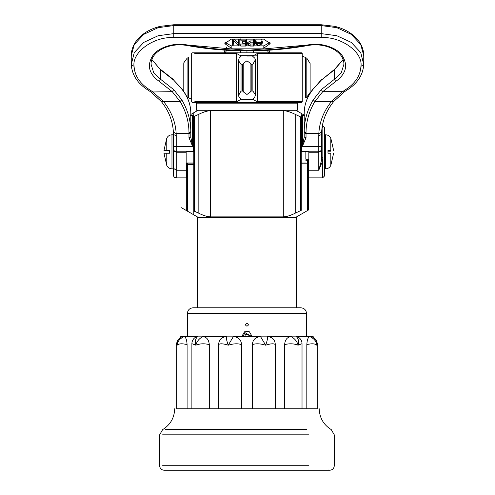 <?xml version="1.0" encoding="UTF-8"?>
<svg xmlns="http://www.w3.org/2000/svg" width="495" height="495" viewBox="0 0 495 495"><rect width="100%" height="100%" fill="white"/><g stroke="black" fill="none" stroke-linecap="round" stroke-linejoin="round"><path stroke-width="0.74" d="M316.763 408.759C320.036 408.759 320.036 408.759 316.763 408.759L177.148 408.759C173.881 408.759 173.881 408.759 177.148 408.759M182.123 336.668C180.242 336.668 180.242 336.668 182.123 336.668C178.392 338.599 176.734 341.439 177.148 345.188L176.684 344.458L176.684 408.759M187.091 344.644C182.259 343.363 178.942 343.542 177.148 345.188C177.464 341.439 179.747 338.599 183.998 336.668C185.755 336.971 186.788 339.626 187.091 344.644L187.091 408.759M218.58 408.759L218.58 344.644C218.969 339.626 221.556 336.971 226.339 336.668L202.74 336.668C206.656 336.971 208.84 339.626 209.305 344.644C204.485 343.363 199.999 343.542 195.853 345.188L191.887 343.672C191.961 340.95 193.143 338.821 195.426 337.293L197.623 336.668L183.998 336.668M202.74 336.668C199.108 338.599 196.812 341.439 195.853 345.188C194.82 341.439 195.407 338.599 197.623 336.668M209.305 344.644L209.305 408.759M252.314 408.759L252.314 344.644C252.803 339.626 255.562 336.971 260.58 336.668L233.331 336.668C238.355 336.971 241.108 339.626 241.597 344.644C238.089 343.363 233.64 343.542 228.251 345.188C226.877 341.439 226.24 338.599 226.339 336.668M233.331 336.668L228.251 345.188C223.059 343.542 219.836 343.363 218.58 344.644M241.597 344.644L241.597 408.759M284.606 408.759L284.606 344.644C285.071 339.626 287.255 336.971 291.171 336.668L267.572 336.668C272.355 336.971 274.942 339.626 275.331 344.644C274.075 343.363 270.852 343.542 265.66 345.188L260.58 336.668M267.572 336.668C267.671 338.599 267.034 341.439 265.66 345.188C260.271 343.542 255.822 343.363 252.314 344.644M275.331 344.644L275.331 408.759M306.82 408.759L306.82 344.644C307.129 339.626 308.156 336.971 309.913 336.668L296.288 336.668L298.491 337.293C300.774 338.828 301.95 340.95 302.024 343.672L298.058 345.188C297.099 341.439 294.803 338.599 291.171 336.668M296.288 336.668C298.504 338.599 299.091 341.439 298.058 345.188C293.912 343.542 289.427 343.363 284.606 344.644M306.82 344.644C311.658 343.363 314.969 343.542 316.763 345.188C317.177 341.439 315.519 338.599 311.788 336.668C313.669 336.668 313.669 336.668 311.788 336.668L311.937 336.699C313.626 335.734 318.551 344.031 317.227 344.458L316.763 345.188C316.447 341.439 314.164 338.599 309.913 336.668M180.706 337.312L180.706 336.668L183.719 336.154L242.897 336.154M245.297 336.154L248.614 336.154M251.015 336.154L310.192 336.154L313.205 336.668L313.205 337.312L314.925 338.679M296.567 217.286L197.344 217.286L296.567 217.286L296.567 307.779M187.376 313.49L306.535 313.49C306.195 310.019 304.289 308.113 300.818 307.779L193.093 307.779C189.622 308.113 187.716 310.019 187.376 313.49L187.376 336.154M246.956 323.371C248.787 324.33 248.787 325.277 246.956 326.205C245.124 325.277 245.124 324.336 246.956 323.371C248.787 324.33 248.787 325.277 246.956 326.205C245.124 325.277 245.124 324.336 246.956 323.371M251.924 336.13L249.437 331.829L244.474 331.829L241.987 336.154L244.474 331.829L248.391 331.378M245.242 336.359L244.969 334.756L246.293 334.533L246.758 333.729L248.007 334.756L248.942 334.756L248.669 336.359M233.108 46.054L232.922 40.039L238.584 45.837L238.769 40.039L238.769 46.054L233.108 40.256L233.108 46.054L233.504 40.683M232.922 46.054L232.52 44.729L232.52 39.13M232.922 40.039L232.724 39.13M233.114 40.039L233.219 39.13M238.584 45.837L238.188 43.3L234.246 39.13M238.584 40.039L238.392 39.13M238.188 39.13L238.188 43.3M238.769 46.054L239.165 44.729L239.165 39.13M238.961 39.13L238.769 40.039M240.688 40.169L246.034 40.039L246.034 46.047L240.688 46.047L245.854 45.917L245.854 43.251L242.705 43.251L245.854 43.121L245.854 40.169L240.688 40.169L240.285 38.851M240.688 40.039L240.496 39.13M246.034 40.039L246.232 39.13M246.034 46.047L246.436 44.729L246.436 39.13M240.688 46.047L240.285 44.729L240.688 45.917M245.854 45.917L245.458 44.03L240.285 44.03M245.458 43.251L245.458 44.03M242.705 43.251L242.309 41.927L242.705 43.121M245.854 43.121L245.458 41.233L242.309 41.233M245.458 40.169L245.458 41.233M253.304 42.941L253.304 44.024L250.148 44.024L248.645 43.387M253.304 44.024L253.706 45.911L253.706 42.941L250.148 42.941L248.044 44.426L250.148 45.911L253.706 45.911M253.706 42.805L253.886 40.039L253.886 46.047L250.148 46.047L247.89 44.711L250.148 42.805L253.706 42.805L253.304 40.918L250.148 40.918L247.457 42.824L247.89 44.711M253.706 40.039L253.514 39.13M253.304 39.13L253.304 40.918M253.886 46.047L254.288 44.723L254.288 39.13M254.083 39.13L253.886 40.039M261.564 41.636L258.836 44.03L256.107 41.617M258.836 45.917L261.874 42.397L255.779 42.384L258.836 45.917M258.836 46.047L255.606 43.746L262.072 43.746L258.836 46.047M262.072 43.746L262.499 42.149L261.471 39.13M256.187 39.13L255.21 42.155L255.606 43.746M260.011 45.856L263.81 45.856L269.954 42.434M225.046 42.434L231.19 45.856L232.86 45.856M233.164 45.856L238.386 45.856M238.825 45.856L240.626 45.856M246.095 45.856L249.072 45.856M253.947 45.856L257.66 45.856M263.81 39.13L231.19 39.13L224.817 43.634L231.19 48.139L263.81 48.139L270.183 43.634L263.81 39.13M304.208 137.01L306.021 137.666L302.396 146.347L304.208 137.01L304.208 131.682C304.246 120.526 307.259 109.909 313.248 99.829L321.255 89.644L334.453 79.256L341.303 72.697L343.907 64.307C344.173 51.294 325.636 42.316 308.336 45.441C267.776 52.718 227.224 52.718 186.665 45.441C168.863 42.304 150.635 51.697 151.093 64.307L153.698 72.697L160.547 79.256L173.745 89.644L181.752 99.829C187.741 109.909 190.754 120.526 190.792 131.682L190.792 137.01L192.605 146.347L188.979 137.666L188.979 133.625L176.177 133.625L173.361 132.017L173.417 134.448L173.361 132.017M343.078 59.654L334.453 69.789L321.255 80.178L313.248 89.026C307.259 96.618 304.246 104.606 304.208 113.002L304.208 131.682L306.021 132.771C306.058 121.807 309.01 111.375 314.882 101.475L333.661 101.555C326.199 110.911 322.196 121.083 321.639 132.072L321.583 157.942L322.833 157.627L322.629 160.869L318.774 170.243L321.342 160.955L321.583 157.942L321.583 132.344M322.363 125.65L324.442 127.586L324.442 176.059L322.629 177.872L322.629 160.869L321.342 160.955M301.758 114.989L304.208 114.989L301.758 114.989L301.758 151.823L308.837 151.823L308.837 177.866L322.629 177.872M308.837 170.243L318.774 170.243L318.774 152.237L321.583 150.678L318.774 151.222L301.758 151.222M308.837 152.237L318.774 152.237L318.774 135.779L321.583 134.448L321.639 132.072M176.226 135.779L176.226 151.222L173.417 150.678L173.417 134.448L176.226 135.779L176.177 133.625C175.57 121.999 171.357 111.282 163.523 101.475L152.522 91.674L149.577 89.756C139.807 83.488 134.634 75.692 134.071 66.367C131.713 52.303 153.834 36.277 173.776 37.601L321.224 37.601C341.166 36.277 363.287 52.303 360.929 66.367C360.366 75.692 355.193 83.488 345.423 89.756L342.478 91.674L344.068 92.008L333.661 101.555M313.248 99.829L314.882 101.475L322.728 91.674L342.478 91.674L331.477 101.475C323.643 111.282 319.43 121.999 318.823 133.625L321.639 132.017M321.255 89.644L322.728 91.674L335.666 81.496C346.154 73.879 348.319 65.222 342.15 55.533C336.792 47.334 320.166 42.18 308.008 44.94C267.671 52.167 227.329 52.167 186.992 44.94C174.834 42.18 158.208 47.334 152.85 55.533C146.681 65.222 148.847 73.879 159.334 81.496L172.272 91.674L150.932 92.008L148.098 90.164C137.56 83.482 131.948 74.918 131.262 64.474L134.256 52.588L143.767 42.391L158.183 35.72L173.776 33.623L321.224 33.623L336.817 35.72L351.233 42.391L360.744 52.588L363.738 64.474C363.052 74.918 357.44 83.482 346.902 90.164L344.068 92.008M173.745 89.644L172.272 91.674L180.118 101.475L161.339 101.555L150.932 92.008M186.163 170.243L176.226 170.243L176.226 177.872L186.163 177.872L186.163 151.823L193.242 151.823L193.242 114.989L190.792 114.989L193.242 114.989M173.417 132.344L173.417 134.807L171.969 134.807C169.568 134.925 167.836 136.057 166.772 138.21L163.963 150.418L169.606 150.418L166.772 150.418L166.772 138.21M166.772 165.435L166.772 153.227L169.606 153.227L163.963 153.227L166.772 165.435C167.836 167.588 169.568 168.721 171.969 168.838L173.417 168.838L173.417 175.057L173.417 150.678L176.226 152.237L176.226 170.243L173.417 168.251M192.506 115.446L190.792 116.121L190.495 115.483L192.413 115.44M181.752 89.026L181.535 88.457C187.648 96.154 190.736 104.334 190.792 113.002C190.754 104.606 187.741 96.618 181.752 89.026L173.745 80.178L160.547 69.789L160.547 79.256L159.334 81.496M190.792 113.002L190.792 131.682L188.979 132.771L188.979 133.625L190.792 132.536M321.583 146.767L318.774 146.347L302.396 146.347L302.396 115.391L304.505 115.483L304.208 116.121L302.396 115.391L304.208 115.391M190.792 137.01L188.979 137.666M198.049 110.267L190.792 114.456L193.792 112.724L193.792 210.919L198.155 212.937C203.061 215.436 207.219 216.754 210.61 216.878L283.301 216.878C286.698 216.754 290.85 215.436 295.756 212.937L301.251 210.338L301.251 113.38L304.041 114.989M295.862 110.267L301.251 113.38L301.251 140.481L301.758 140.481L301.251 140.481M301.251 117.216L295.756 114.617C290.85 112.117 286.692 110.8 283.301 110.682L210.61 110.682C207.219 110.8 203.061 112.117 198.155 114.617L193.792 116.634M307.655 160.262L307.655 163.164L301.251 163.164L301.251 210.338M301.251 163.164L307.655 163.164L307.655 210.48L295.862 217.286M307.655 163.164L308.336 163.826L308.336 160.262M307.655 210.48L308.336 210.084L308.336 163.826M186.708 162.985L186.708 164.532L187.388 163.851L187.388 164.532L193.792 164.532M186.708 210.74L187.388 211.13L187.388 164.532L186.708 164.532L186.708 210.74M193.792 214.83L193.792 210.919L193.792 214.83L187.388 211.13M193.792 112.724L193.792 118.751M305.842 151.823L305.842 159.211L308.837 159.211M305.842 160.262C305.842 163.907 305.842 163.907 305.842 160.262L308.837 160.262M330.815 150.418C334.54 150.418 334.54 150.418 330.815 150.418L327.981 150.418L330.815 150.418C330.815 134.987 330.815 134.164 330.815 150.418M330.815 153.227C334.533 153.227 334.533 153.227 330.815 153.227L327.981 153.227L330.815 153.227C330.815 169.482 330.815 168.659 330.815 153.227M327.981 153.227L327.981 150.418M169.606 150.418L169.606 153.227M173.417 151.823L173.417 168.838M186.163 162.985L193.792 162.985M302.247 53.522L302.247 101.747L301.554 102.44L192.357 102.44L191.664 101.747L191.664 53.522L192.382 52.81L301.535 52.81L302.247 53.522L257.245 53.522L253.378 55.688L240.533 55.688L236.672 53.522L194.764 53.522M252.741 56.306L254.814 58.224L255.451 59.678L252.871 64.232L251.2 64.232L250.13 63.1L250.13 92.194L251.2 91.068L252.871 91.068L255.389 94.594L254.814 97.07L252.629 99.309L257.245 101.747L302.247 101.747M240.533 55.669L253.378 55.669M257.245 55.836L246.956 56.077M187.091 58.224L187.091 97.07L188.477 97.849L188.477 57.445L187.091 58.224L183.899 62.655M310.124 91.748L310.124 63.546L306.82 58.224L305.434 57.445L305.434 97.849L306.82 97.07L310.012 92.639M305.434 57.445L302.247 56.145M241.17 98.988L239.097 97.07L238.46 95.615L241.046 91.068L242.711 91.068L243.781 92.194L243.781 63.1L242.711 64.232L241.046 64.232L238.522 60.699L239.097 58.224L241.282 55.985L240.533 55.688M194.764 101.747L236.672 101.747L240.533 99.606L253.378 99.606M188.477 97.849L191.664 99.149M250.13 92.194L246.956 94.496L243.781 92.194M243.781 63.1L246.956 60.798L250.13 63.1M246.956 110.267L196.626 110.267L196.626 103.158L297.285 103.158L297.285 110.267L246.956 110.267M253.514 50.849L253.514 52.81M246.956 50.905L246.956 52.81M268.661 52.81L267.331 50.329M240.397 50.83L240.397 52.81M225.25 52.81L226.623 50.267M327.981 151.823L330.815 151.823M308.707 465.721L162.608 465.721L308.707 465.721M308.707 434.839L162.608 434.839L308.707 434.839M306.578 429.623L165.516 429.623L306.578 429.623M251.015 336.13L244.926 332.615L242.934 336.668M250.148 45.911L250.148 44.024M250.148 42.805L250.148 40.918M263.81 48.139L263.81 45.856M231.19 45.856L231.19 48.139M321.255 80.178L334.694 69.213L334.453 79.256L335.666 81.496M321.224 37.601L321.224 24.75L334.799 26.353C343.14 28.413 350.008 32.026 355.404 37.205C360.886 42.669 363.67 48.819 363.751 55.65L360.744 44.538L351.233 34.341L336.817 27.671L321.224 25.573L173.776 25.573L158.183 27.671L143.767 34.341L134.256 44.538L131.249 55.65L131.262 64.474L134.071 66.367M321.224 24.75L173.776 24.75L173.776 37.601M322.833 126.442L322.833 157.627M318.774 135.779L318.823 133.625L306.021 133.625L306.021 137.666M345.423 89.756L346.902 90.164M360.929 66.367L363.738 64.474L363.751 55.65M149.577 89.756L148.098 90.164M190.792 115.391L192.605 115.391L192.605 146.347L176.226 146.347L173.417 146.767M186.163 152.237L176.226 152.237L176.226 151.222L193.242 151.222M151.953 59.579L160.547 69.789L151.922 59.654M308.026 44.977L247.5 50.372L186.974 44.977M173.745 80.178L181.535 88.457M304.208 132.536L306.021 133.625L306.021 132.771M181.752 99.829L180.118 101.475C185.99 111.375 188.942 121.807 188.979 132.771M186.541 44.897L186.992 44.94M308.459 44.897L308.008 44.94M313.248 89.026L321.453 79.633M194.473 116.467L194.473 211.087M198.155 114.617L198.155 212.937M210.61 110.682L210.61 216.878M283.301 110.682L283.301 216.878M295.756 114.617L295.756 212.937M300.57 210.505L300.57 117.049M193.242 139.794L193.792 139.794M193.792 139.114L193.242 139.114M193.792 163.851L187.388 163.851L187.388 162.985M324.442 168.838L325.617 168.838L325.617 134.807C328.018 134.918 329.75 136.051 330.815 138.21L333.624 150.418M171.969 134.807L171.969 168.838M257.245 53.522L257.245 101.747M306.82 97.07L306.82 58.224M236.672 101.747L236.672 53.522M251.2 64.232L251.2 91.068M252.871 91.068L252.871 64.232M242.711 91.068L242.711 64.232M241.046 91.068L241.046 64.232M328.204 469.978L329.75 470.25C332.51 469.978 334.02 468.468 334.28 465.721L334.28 434.839L331.273 429.623C323.544 424.815 319.529 417.86 319.226 408.759M174.685 408.759C174.382 417.86 170.373 424.815 162.638 429.623L159.631 434.839L159.631 465.721C159.891 468.468 161.401 469.978 164.161 470.25L329.75 470.25M179.97 337.807L179.054 338.611M178.429 339.329L178.064 339.836M177.649 340.541L177.179 341.6M176.876 342.676L176.746 343.474M176.709 343.815L176.684 344.341M181.974 336.699C180.273 335.746 175.366 344.031 176.684 344.458M191.887 343.672L191.887 408.759M302.024 343.672L302.024 408.759M317.227 344.458L317.227 408.759M316.231 340.48L316.732 341.6M317.128 343.159L317.196 343.753M197.344 217.286L197.344 307.779M306.535 313.49L306.535 336.154M173.361 132.072C172.804 121.083 168.801 110.911 161.339 101.555M176.226 177.872C174.518 177.705 173.584 176.764 173.417 175.057M334.694 69.213L343.047 59.579M160.306 69.213L173.547 79.633M173.776 24.75L160.201 26.353C151.86 28.413 144.992 32.026 139.596 37.205C134.114 42.669 131.33 48.819 131.249 55.65M304.208 113.002C304.264 104.334 307.352 96.154 313.465 88.457M198.049 217.286L181.523 207.745M305.842 163.041L301.251 163.041M301.758 140.605L301.251 140.605M324.442 134.807L325.617 134.807M333.624 153.246L330.815 165.435C329.75 167.595 328.018 168.727 325.617 168.838M193.792 140.66L193.242 140.66M183.787 91.754L183.787 63.546M255.463 95.349L255.463 59.944M238.448 95.349L238.448 59.944M203.197 102.44L203.197 103.158M290.714 102.44L290.714 103.158M269.026 50.23L269.633 52.81M226.828 46.92L225.132 49.642M224.909 50.162L224.278 52.81"/></g></svg>

